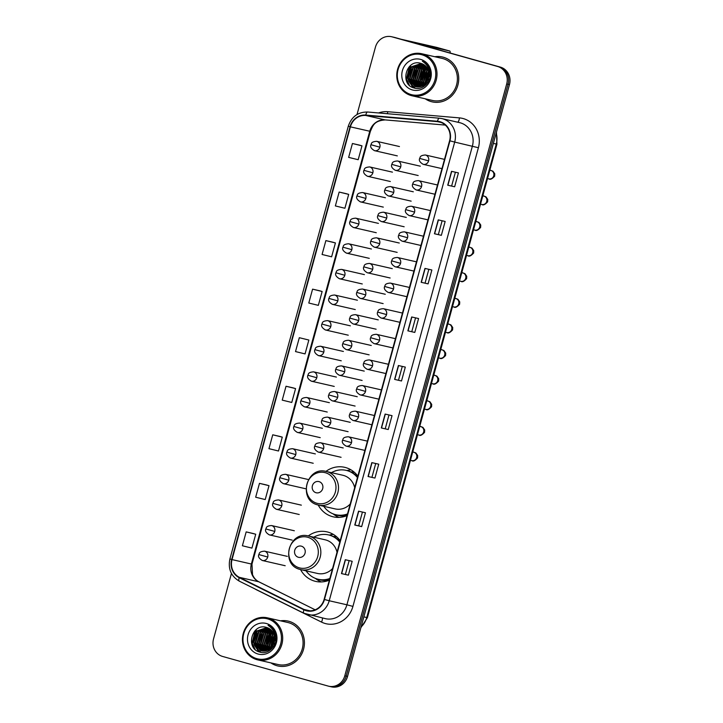<?xml version="1.0" encoding="UTF-8"?>
<svg xmlns="http://www.w3.org/2000/svg" width="723" height="723" viewBox="0 0 723 723"><rect width="100%" height="100%" fill="white"/><g stroke="black" fill="none" stroke-linecap="round" stroke-linejoin="round"><path stroke-width="1.08" d="M340.19 540.677A25.413 23.606 -77.1 0 0 328.016 532.119A25.413 23.606 -77.1 0 0 326.977 531.857A25.413 23.606 -77.1 0 0 308.269 535.942M300.569 569.579A25.413 23.606 -77.1 0 0 314.613 581.129A25.413 23.606 -77.1 0 0 315.653 581.391A25.413 23.606 -77.1 0 0 329.39 580.144M333.312 534.387A25.413 23.606 -77.1 0 0 329.317 535.092M357.849 476.132A25.413 23.606 -77.1 0 0 345.675 467.573A25.413 23.606 -77.1 0 0 344.636 467.311A25.413 23.606 -77.1 0 0 325.928 471.396M318.228 505.034A25.413 23.606 -77.1 0 0 332.273 516.584A25.413 23.606 -77.1 0 0 333.303 516.846A25.413 23.606 -77.1 0 0 347.049 515.598M350.971 469.842A25.413 23.606 -77.1 0 0 346.977 470.546M351.017 471.983A23.253 21.609 102.9 0 1 353.936 471.938M333.357 536.538A23.253 21.609 102.9 0 1 336.285 536.484M273.809 630.311A19.178 17.822 -77.1 0 0 273.357 630.763A19.178 17.822 -77.1 0 1 273.809 630.311M272.571 631.64A19.178 17.822 -77.1 0 0 270.935 633.899A19.178 17.822 -77.1 0 1 272.571 631.64M270.022 635.535A19.178 17.822 -77.1 0 0 267.908 646.452A19.178 17.822 -77.1 0 1 270.022 635.535M268.116 648.124A19.178 17.822 -77.1 0 0 268.486 649.841A19.178 17.822 -77.1 0 1 268.116 648.124M268.567 650.131A19.178 17.822 -77.1 0 0 268.739 650.727A19.178 17.822 -77.1 0 1 268.567 650.131M428.124 66.218A19.178 17.822 -77.1 0 0 427.682 66.67A19.178 17.822 -77.1 0 1 428.124 66.218M426.895 67.555A19.178 17.822 -77.1 0 0 425.26 69.806A19.178 17.822 -77.1 0 1 426.895 67.555M424.338 71.441A19.178 17.822 -77.1 0 0 422.223 82.359A19.178 17.822 -77.1 0 1 424.338 71.441M422.431 84.031A19.178 17.822 -77.1 0 0 422.801 85.757A19.178 17.822 -77.1 0 1 422.431 84.031M422.883 86.037A19.178 17.822 -77.1 0 0 423.063 86.633A19.178 17.822 -77.1 0 1 422.883 86.037M329.507 686.38A14.379 13.366 -77.1 0 0 330.095 686.534L331.477 686.85A14.379 13.366 -77.1 0 0 347.555 676.439L509.462 84.609A14.379 13.366 -77.1 0 0 500.388 67.122L394.875 37.497A14.379 13.366 -77.1 0 0 394.279 37.352L392.905 37.036A14.379 13.366 -77.1 0 1 393.493 37.18A14.379 13.366 -77.1 0 0 392.905 37.036L391.523 36.719A14.379 13.366 -77.1 0 0 375.445 47.131L356.999 114.55M231.45 573.456L213.538 638.96A14.379 13.366 -77.1 0 0 222.612 656.448L328.125 686.064A14.379 13.366 -77.1 0 0 328.721 686.217A14.379 13.366 -77.1 0 0 344.79 675.806L506.696 83.976A14.379 13.366 -77.1 0 0 497.623 66.489L393.493 37.18L499.006 66.805A14.379 13.366 -77.1 0 1 508.079 84.293A14.379 13.366 -77.1 0 0 499.006 66.805L500.388 67.122M344.79 675.806L346.172 676.122L508.079 84.293L346.172 676.122A14.379 13.366 -77.1 0 1 330.095 686.534A14.379 13.366 -77.1 0 0 346.172 676.122L347.555 676.439M443.344 57.225A23.009 21.383 -77.1 0 0 442.404 56.99A23.009 21.383 -77.1 0 0 434.83 56.728A23.009 21.383 -77.1 0 1 442.404 56.99A23.009 21.383 -77.1 0 1 443.344 57.225A23.009 21.383 -77.1 0 1 458.002 84.699A23.009 21.383 -77.1 0 1 432.146 101.853A23.009 21.383 -77.1 0 0 458.002 84.699A23.009 21.383 -77.1 0 0 443.344 57.225M425.214 98.798A23.009 21.383 -77.1 0 0 431.206 101.618A23.009 21.383 -77.1 0 0 432.146 101.853A23.009 21.383 -77.1 0 1 431.206 101.618A23.009 21.383 -77.1 0 1 425.214 98.798M289.028 621.319A23.009 21.383 -77.1 0 0 288.088 621.084A23.009 21.383 -77.1 0 0 280.515 620.822A23.009 21.383 -77.1 0 1 288.088 621.084A23.009 21.383 -77.1 0 1 289.028 621.319A23.009 21.383 -77.1 0 1 303.678 648.793A23.009 21.383 -77.1 0 1 277.831 665.946A23.009 21.383 -77.1 0 0 303.678 648.793A23.009 21.383 -77.1 0 0 289.028 621.319M270.899 662.883A23.009 21.383 -77.1 0 0 276.891 665.711A23.009 21.383 -77.1 0 0 277.831 665.946A23.009 21.383 -77.1 0 1 276.891 665.711A23.009 21.383 -77.1 0 1 270.899 662.883M439.927 122.088A15.346 14.252 102.9 0 1 449.598 140.741L324.121 599.412A15.346 14.252 102.9 0 1 306.977 610.51A15.346 14.252 102.9 0 1 304.031 609.453L239.376 577.343A15.346 14.252 102.9 0 1 232.02 559.593L350.402 126.85A15.346 14.252 102.9 0 1 365.73 115.463L437.478 121.645A15.346 14.252 102.9 0 1 439.295 121.925A15.346 14.252 102.9 0 1 439.927 122.088M440.027 121.717A15.725 14.614 -77.1 0 0 437.514 121.265L365.775 115.074A15.725 14.614 -77.1 0 0 350.059 126.751L231.676 559.494A15.725 14.614 -77.1 0 0 239.214 577.695L303.868 609.805A15.725 14.614 -77.1 0 0 324.464 599.503L449.941 140.831A15.725 14.614 -77.1 0 0 440.027 121.717M268.206 649.995A19.178 17.822 102.9 0 1 267.6 646.778M267.501 644.066A19.178 17.822 102.9 0 1 268.116 639.665M269.878 635.065A19.178 17.822 102.9 0 1 272.029 631.803M422.521 85.901A19.178 17.822 102.9 0 1 421.916 82.684M421.816 79.982A19.178 17.822 102.9 0 1 422.431 75.572M424.193 70.971A19.178 17.822 102.9 0 1 426.344 67.718M348.387 575.165L341.473 573.583L348.387 575.165L352.182 561.292L345.269 559.719L341.473 573.583M362.431 512.056L358.68 525.784L354.758 525.034L361.672 526.615L365.458 512.752L358.554 511.17L354.758 525.034M358.68 525.775L361.672 526.615M374.948 478.066L368.034 476.493L374.948 478.066L378.744 464.202L371.83 462.621L368.034 476.493M388.233 429.525L381.319 427.944L388.233 429.525L392.029 415.653L385.115 414.071L381.319 427.944M454.64 186.778L447.727 185.196L454.64 186.778L458.436 172.905L451.523 171.324L447.727 185.196M441.355 235.327L434.442 233.746L441.355 235.327L445.151 221.455L438.237 219.873L434.442 233.746M428.079 283.877L421.166 282.295L428.079 283.877L431.866 270.004L424.961 268.423L421.166 282.295M414.794 332.426L407.88 330.845L414.794 332.426L418.59 318.554L411.676 316.972L407.88 330.845M401.509 380.976L394.604 379.394L401.509 380.976L405.305 367.103L398.391 365.522L394.604 379.394M497.623 66.489L392.11 36.864A14.379 13.366 -77.1 0 0 391.523 36.719M279.656 436.385L272.743 434.803L268.956 448.667L278.491 451.007L282.286 437.135L279.593 436.367M266.38 484.934L259.467 483.353L255.671 497.216L265.214 499.557L269.01 485.684L266.308 484.916M253.095 533.484L246.181 531.893L242.386 545.766L251.929 548.106L255.725 534.234L253.023 533.466M319.503 290.736L312.589 289.155L308.793 303.027L318.337 305.359L322.133 291.486L319.43 290.718M332.788 242.187L325.874 240.605L322.078 254.478L331.622 256.81L335.418 242.937L332.716 242.169M346.064 193.637L339.15 192.056L335.364 205.928L344.898 208.26L348.694 194.388L346.001 193.619M359.349 145.088L352.435 143.506L348.64 157.379L358.183 159.711L361.979 145.838L359.277 145.07M292.942 387.835L286.028 386.254L282.232 400.126L291.776 402.458L295.571 388.585L292.869 387.817M299.313 337.704L295.517 351.577L305.061 353.909L308.848 340.036L299.313 337.704L308.848 340.036M398.518 380.135L402.277 366.407M411.803 331.586L415.553 317.858M425.079 283.036L428.838 269.308M438.364 234.487L442.124 220.759M451.649 185.938L455.4 172.21M385.242 428.685L388.992 414.957M371.956 477.234L375.716 463.506M345.395 574.333L349.146 560.605M312.589 289.155L322.133 291.486M325.874 240.605L335.418 242.937M339.15 192.056L348.694 194.388M352.435 143.506L361.979 145.838M286.028 386.254L295.571 388.585M272.743 434.803L282.286 437.135M259.467 483.353L269.01 485.684M246.181 531.893L255.725 534.234M387.998 36.43L388.712 36.403M400.894 39.196L436.873 47.42A2.395 0.886 -74.3 0 1 436.891 47.429A2.395 0.886 -74.3 0 1 436.909 47.429M450.095 53.005A2.395 0.886 105.7 0 0 449.76 51.035A2.395 0.886 105.7 0 0 449.742 51.035L413.764 42.802M411.098 94.559A20.615 19.15 -77.1 0 0 434.984 79.855A20.615 19.15 -77.1 0 0 421.979 54.794A20.615 19.15 -77.1 0 0 398.093 69.498A20.615 19.15 -77.1 0 0 411.098 94.559M411.197 95.563A21.573 20.045 -77.1 0 0 412.074 95.788A21.573 20.045 -77.1 0 0 436.312 79.702A21.573 20.045 -77.1 0 0 422.575 53.954A21.573 20.045 -77.1 0 0 421.699 53.728A21.573 20.045 -77.1 0 0 397.46 69.815A21.573 20.045 -77.1 0 0 411.197 95.563M412.074 95.788L432.462 100.452A21.573 20.045 -77.1 0 0 456.701 84.365A21.573 20.045 -77.1 0 0 442.973 58.617A21.573 20.045 -77.1 0 0 442.087 58.391L421.699 53.728M428.368 78.997L428.992 76.367M429.462 75.201L430.474 73.412M428.712 81.22L428.802 79.096M429.363 76.647L430.492 74.171M426.715 82.268L428.965 72.698M429.39 72.146L430.131 71.306M428.983 73.412L427.058 81.744L429.046 73.312M429.435 72.752L430.257 71.731M425.467 83.751L425.061 82.286L428.513 70.791M425.766 83.434L425.495 82.386L428.64 71.206M424.32 84.763L423.335 81.889L426.787 70.402L427.953 69.363M424.6 84.537L423.768 81.988L427.221 70.502L428.097 69.688M423.244 85.504L421.608 81.5L425.061 70.004L427.32 68.197M423.506 85.341L422.042 81.6L425.486 70.104L427.483 68.468M422.205 86.055L419.882 81.103L423.326 69.607L426.651 67.23M422.467 85.929L420.307 81.202L423.759 69.706L426.823 67.456M421.202 86.462L418.147 80.705L421.599 69.209L425.946 66.399M421.455 86.371L418.581 80.804L422.033 69.309L426.127 66.597M420.235 86.742L416.421 80.307L419.873 68.821L425.214 65.694M420.47 86.688L416.855 80.407L420.307 68.92L425.395 65.856M419.277 86.923L414.695 79.919L418.147 68.423L424.455 65.079M419.512 86.887L415.129 80.018L418.581 68.522L424.645 65.224M418.355 87.013L412.969 79.521L416.421 68.025L423.678 64.564M418.581 87.004L413.402 79.62L416.846 68.125L423.877 64.681M417.442 87.013L411.242 79.123L414.686 67.628L422.883 64.121M417.668 87.022L411.667 79.223L415.119 67.727L423.082 64.23M416.547 86.932L409.507 78.726L412.96 67.239L422.069 63.76M416.773 86.968L409.941 78.825L413.393 67.338L422.268 63.85M428.658 78.012A11.984 11.134 -77.1 0 0 421.093 63.434C406.299 58.183 399.295 84.383 413.818 87.89C423.669 91.586 433.972 78.952 429.543 68.766C428.088 65.233 425.693 62.729 422.368 61.256C428.45 65.296 430.546 70.881 428.658 78.012C426.245 84.88 421.762 87.763 415.201 86.652L407.781 78.337L411.233 66.841L421.238 63.479M415.897 86.823L408.215 78.436L411.667 66.941L421.446 63.543M416.114 86.877L415.201 86.652M420.714 59.422A15.825 14.704 -77.1 0 0 402.386 70.709A15.825 14.704 -77.1 0 0 412.363 89.941A15.825 14.704 -77.1 0 0 430.691 78.653A15.825 14.704 -77.1 0 0 420.714 59.422M409.435 85.269L406.615 79.295L410.637 65.422M413.204 87.673L408.712 81.093M408.043 77.397L409.977 69.065M415.138 88.224L412.327 85.323M412.029 84.871L410.447 81.491M409.778 77.795L411.703 69.462M413.231 78.581L415.156 70.248M414.957 78.979L416.891 70.646M420.144 80.163L422.069 71.83M421.871 80.56L423.795 72.228M423.597 80.958L425.531 72.625M425.332 81.356L427.257 73.014M408.549 84.329L406.398 79.241L409.453 66.471M412.887 87.546L408.134 79.638M414.93 88.188L411.974 85.07M411.622 84.528L409.86 80.036M421.645 86.299L420.226 82.413M423.19 69.751L426.272 66.769M423.38 86.688L423.009 85.974M422.892 85.703L421.952 82.802M424.916 70.149L427.103 67.863M428.079 67.112L428.567 66.778M316.023 492.725A5.757 5.341 -77.1 0 0 322.693 488.621A5.757 5.341 -77.1 0 0 319.06 481.626A5.757 5.341 -77.1 0 0 312.399 485.729A5.757 5.341 -77.1 0 0 316.023 492.725M317.858 504.934A17.262 16.033 -77.1 0 0 318.563 505.115L335.129 508.902A17.262 16.033 -77.1 0 0 350.23 503.985M354.677 487.736A17.262 16.033 -77.1 0 0 343.524 475.436A17.262 16.033 -77.1 0 0 342.819 475.255L326.254 471.468C306.353 465.829 297.659 500.361 317.822 504.925L318.563 505.115A17.262 16.033 -77.1 0 0 337.948 492.246A17.262 16.033 -77.1 0 0 326.959 471.64A17.262 16.033 -77.1 0 0 326.254 471.468M323.741 506.299A22.774 21.157 -77.1 0 0 335.038 514.514A22.774 21.157 -77.1 0 0 335.969 514.749A22.774 21.157 -77.1 0 0 347.501 513.945M357.451 477.578A22.774 21.157 -77.1 0 0 347.058 470.592A22.774 21.157 -77.1 0 0 346.127 470.357A22.774 21.157 -77.1 0 0 331.441 472.652M335.969 514.749L336.656 514.912A22.774 21.157 -77.1 0 0 347.383 514.387M357.587 477.072A22.774 21.157 -77.1 0 0 347.745 470.745A22.774 21.157 -77.1 0 0 346.814 470.51L346.127 470.357M354.351 472.291A22.774 21.157 -77.1 0 0 351.188 472.074M339.006 517.388A24.934 23.163 102.9 0 1 334.36 514.83L332.914 513.782M298.373 557.27A5.757 5.341 -77.1 0 0 305.034 553.167A5.757 5.341 -77.1 0 0 301.41 546.172A5.757 5.341 -77.1 0 0 294.74 550.275A5.757 5.341 -77.1 0 0 298.373 557.27M300.199 569.48A17.262 16.033 -77.1 0 0 300.904 569.661L317.469 573.447A17.262 16.033 -77.1 0 0 332.571 568.531M337.017 552.282A17.262 16.033 -77.1 0 0 325.865 539.982A17.262 16.033 -77.1 0 0 325.16 539.801L308.594 536.014C288.703 530.375 280 564.907 300.162 569.471L300.904 569.661A17.262 16.033 -77.1 0 0 320.289 556.791A17.262 16.033 -77.1 0 0 309.308 536.195A17.262 16.033 -77.1 0 0 308.594 536.014M306.082 570.845A22.774 21.157 -77.1 0 0 317.379 579.06A22.774 21.157 -77.1 0 0 318.31 579.295A22.774 21.157 -77.1 0 0 329.842 578.49M339.792 542.133A22.774 21.157 -77.1 0 0 329.399 535.137A22.774 21.157 -77.1 0 0 328.468 534.903A22.774 21.157 -77.1 0 0 313.782 537.198M318.31 579.295L319.006 579.457A22.774 21.157 -77.1 0 0 329.724 578.933M339.937 541.617A22.774 21.157 -77.1 0 0 330.086 535.291A22.774 21.157 -77.1 0 0 329.155 535.056L328.468 534.903M336.692 536.837A22.774 21.157 -77.1 0 0 333.529 536.62M321.346 581.934A24.934 23.163 102.9 0 1 316.701 579.376L315.255 578.337M256.782 658.653A20.615 19.15 -77.1 0 0 280.669 643.949A20.615 19.15 -77.1 0 0 267.664 618.888A20.615 19.15 -77.1 0 0 243.778 633.592A20.615 19.15 -77.1 0 0 256.782 658.653M256.873 659.656A21.573 20.045 -77.1 0 0 257.759 659.882A21.573 20.045 -77.1 0 0 281.997 643.795A21.573 20.045 -77.1 0 0 268.26 618.038A21.573 20.045 -77.1 0 0 267.374 617.822A21.573 20.045 -77.1 0 0 243.145 633.899A21.573 20.045 -77.1 0 0 256.873 659.656M257.759 659.882L278.147 664.545A21.573 20.045 -77.1 0 0 302.386 648.459A21.573 20.045 -77.1 0 0 288.649 622.711A21.573 20.045 -77.1 0 0 287.772 622.485L267.374 617.822M274.053 643.081L274.677 640.461M275.147 639.295L276.159 637.496M274.388 645.305L274.487 643.181M275.038 640.741L276.168 638.264M272.39 646.353L274.65 636.791M275.065 636.24L275.815 635.4M272.743 645.847L274.731 637.406M275.12 636.836L275.942 635.815M271.143 647.844L270.745 646.38L274.198 634.884M271.441 647.528L271.179 646.479L274.324 635.3M270.004 648.856L269.019 645.982L272.472 634.487L273.637 633.456M270.285 648.63L269.453 646.082L272.896 634.586L273.782 633.782M268.929 649.597L267.293 645.585L270.736 634.098L273.005 632.291M269.191 649.426L267.718 645.684L271.17 634.198L273.167 632.562M267.89 650.149L265.558 645.196L269.01 633.7L272.336 631.324M268.143 650.022L265.992 645.296L269.444 633.8L272.508 631.55M266.886 650.555L263.832 644.799L267.284 633.303L271.631 630.492M267.139 650.465L264.266 644.898L267.718 633.402L271.812 630.691M265.91 650.836L262.106 644.401L265.558 632.905L270.899 629.778M266.154 650.772L262.539 644.5L265.992 633.005L271.08 629.95M264.961 651.016L260.379 644.003L263.832 632.517L270.14 629.173M265.196 650.98L260.813 644.103L264.257 632.616L270.33 629.317M264.031 651.107L258.653 643.615L262.097 632.119L269.363 628.649M264.266 651.089L259.078 643.714L262.53 632.218L269.562 628.775M263.127 651.107L256.918 643.217L260.37 631.721L268.567 628.215M263.353 651.116L257.352 643.316L260.804 631.821L268.766 628.314M262.232 651.025L255.192 642.819L258.644 631.324L267.745 627.853M262.458 651.052L255.626 642.919L259.078 631.423L267.953 627.935M274.333 642.096A11.984 11.134 -77.1 0 0 266.778 627.528C251.984 622.277 244.97 648.477 259.503 651.983C269.345 655.68 279.647 643.045 275.228 632.851C273.773 629.326 271.378 626.823 268.052 625.35C274.134 629.39 276.222 634.975 274.333 642.096C271.929 648.974 267.438 651.857 260.886 650.745L253.466 642.422L256.918 630.935L266.914 627.573M261.581 650.917L253.9 642.521L257.352 631.034L267.121 627.636M261.789 650.971L260.886 650.745M266.398 623.515A15.825 14.704 -77.1 0 0 248.07 634.794A15.825 14.704 -77.1 0 0 258.048 654.026A15.825 14.704 -77.1 0 0 276.376 642.747A15.825 14.704 -77.1 0 0 266.398 623.515M255.12 649.362L252.3 643.389L256.313 629.507M258.879 651.766L254.397 645.187M253.728 641.491L255.653 633.158M260.822 652.318L258.012 649.408M257.713 648.965L256.123 645.576M255.454 641.888L257.388 633.547M258.915 642.675L260.84 634.342M260.642 643.072L262.566 634.74M265.829 644.256L267.754 635.924M267.555 644.654L269.48 636.321M269.281 645.052L271.206 636.71M271.008 645.44L272.942 637.108M272.734 645.838L274.668 637.505M254.234 648.423L252.083 643.334L255.138 630.564M258.572 651.64L253.809 643.732M260.614 652.273L257.659 649.155M257.307 648.621L255.544 644.13M267.329 650.384L265.91 646.498M268.866 633.845L271.956 630.863M269.055 650.781L268.694 650.058M268.576 649.796L267.637 646.895M270.601 634.243L272.788 631.956M273.764 631.197L274.252 630.863M361.093 626.949A19.178 17.822 -77.1 0 0 366.742 617.541L496.267 144.076A19.178 17.822 -77.1 0 0 496.204 133.068M493.375 143.416L496.936 144.193L367.411 617.659L360.885 627.709M394.875 37.497L392.11 36.864M509.462 84.609L506.696 83.976M367.411 617.659L363.85 616.882M378.563 112.951A23.967 22.268 102.9 0 1 387.718 111.713L459.457 117.894A23.967 22.268 102.9 0 1 478.4 147.727L352.923 606.398L346.904 604.799L472.39 146.127A19.178 17.822 -77.1 0 0 460.289 122.82A19.178 17.822 -77.1 0 0 459.503 122.621L441.807 118.572A19.178 17.822 102.9 0 1 442.593 118.771A19.178 17.822 102.9 0 1 454.695 142.079L449.941 140.831M352.923 606.398A23.967 22.268 102.9 0 1 325.151 623.497A23.967 22.268 102.9 0 1 321.527 622.096L256.873 589.986A23.967 22.268 102.9 0 1 255.102 589.001M325.477 618.68A19.178 17.822 -77.1 0 0 346.904 604.799L329.218 600.75A19.178 17.822 102.9 0 1 307.781 614.631A19.178 17.822 102.9 0 1 304.094 613.312A4.79 1.726 116.4 0 1 303.949 613.258L325.477 618.68M439.358 118.201L367.79 112.029A4.79 1.762 94.9 0 0 367.7 112.011L439.448 118.201A4.79 1.762 94.9 0 1 439.539 118.211A19.178 17.822 102.9 0 1 441.807 118.572L439.448 118.201A4.79 1.762 94.9 0 0 437.514 121.265M365.775 115.074A4.79 1.762 94.9 0 1 367.7 112.011C358.075 111.92 351.604 116.647 348.296 126.2L350.059 126.751M231.676 559.494L229.905 558.942C227.89 568.829 231.026 576.231 239.295 581.147A4.79 1.726 116.4 0 0 239.44 581.202M239.214 577.695A4.79 1.726 116.4 0 0 239.295 581.147L303.949 613.258A4.79 1.726 116.4 0 1 303.868 609.805M324.464 599.503L329.218 600.75L454.695 142.079L478.4 147.727M387.718 111.713A4.79 1.762 -85.1 0 1 387.338 113.71M459.457 117.894A4.79 1.762 -85.1 0 1 457.695 122.205M322.341 617.957A4.79 1.726 -63.6 0 1 321.527 622.096M232.02 559.593L251.369 564.021A15.346 14.252 -77.1 0 0 258.726 581.771L315.165 609.805L258.979 581.861A8.631 3.118 -63.6 0 0 258.726 581.771L239.376 577.343M304.031 609.453L310.086 610.845M437.478 121.645L441.057 122.458M365.73 115.463L385.088 119.882A15.346 14.252 -77.1 0 0 369.751 131.27L251.369 564.021L251.975 564.13L252.535 574.713C253.963 578.057 256.114 580.442 258.979 581.861M385.404 119.91A8.631 3.163 -85.1 0 1 385.242 119.91L445.332 125.088L385.088 119.882A8.631 3.163 -85.1 0 0 385.242 119.91C373.854 120.822 373.05 125.63 370.357 131.378L251.975 564.13M350.402 126.85L370.357 131.378M394.785 379.43L398.581 365.567M408.07 330.881L411.866 317.017M421.355 282.332L425.142 268.468M434.631 233.782L438.427 219.919M447.917 185.233L451.712 171.369M381.509 427.98L385.305 414.107M368.224 476.529L372.02 462.657M354.948 525.079L358.735 511.206M341.663 573.628L345.458 559.756M436.891 47.429L449.76 51.035L436.873 47.42M316.999 503.298A15.852 14.731 -77.1 0 0 335.373 491.992A15.852 14.731 -77.1 0 0 325.368 472.715A15.852 14.731 -77.1 0 0 307.004 484.03A15.852 14.731 -77.1 0 0 316.999 503.298M334.848 514.46A22.991 21.356 -77.1 0 0 347.13 515.309M299.349 567.844A15.852 14.731 -77.1 0 0 317.713 556.538A15.852 14.731 -77.1 0 0 307.709 537.27A15.852 14.731 -77.1 0 0 289.345 548.576A15.852 14.731 -77.1 0 0 299.349 567.844M317.189 579.006A22.991 21.356 -77.1 0 0 329.471 579.864M428.585 160.877A4.79 4.455 -77.1 0 0 425.368 154.993C419.123 155.454 420.379 157.759 419.674 158.409L428.585 160.877A4.79 4.455 -77.1 0 1 423.226 164.347C419.9 162.386 418.716 160.407 419.674 158.409M488.757 178.834A4.311 4.013 -77.1 0 0 493.673 176.014A4.311 4.013 -77.1 0 0 490.682 170.429M423.036 164.293A4.79 4.455 -77.1 0 0 423.226 164.347L441.97 168.631M421.581 186.489A4.79 4.455 -77.1 0 0 418.364 180.614C412.11 181.075 413.375 183.371 412.67 184.022L421.581 186.489A4.79 4.455 -77.1 0 1 416.222 189.959C412.896 188.007 411.712 186.028 412.67 184.022M481.753 204.455A4.311 4.013 -77.1 0 0 486.669 201.636A4.311 4.013 -77.1 0 0 483.669 196.05M416.023 189.905A4.79 4.455 -77.1 0 0 416.222 189.959L434.966 194.243M414.568 212.101A4.79 4.455 -77.1 0 0 411.351 206.227C405.106 206.688 406.362 208.983 405.657 209.634L414.568 212.101A4.79 4.455 -77.1 0 1 409.218 215.571C405.892 213.619 404.708 211.64 405.657 209.634M474.74 230.068A4.311 4.013 -77.1 0 0 479.656 227.248A4.311 4.013 -77.1 0 0 476.665 221.663M409.019 215.526A4.79 4.455 -77.1 0 0 409.218 215.571L427.953 219.864M407.564 237.722A4.79 4.455 -77.1 0 0 404.347 231.839C398.093 232.3 399.358 234.604 398.653 235.255L407.564 237.722A4.79 4.455 -77.1 0 1 402.205 241.193C398.879 239.232 397.695 237.252 398.653 235.255M467.736 255.68A4.311 4.013 -77.1 0 0 472.652 252.86A4.311 4.013 -77.1 0 0 469.652 247.275M402.015 241.139A4.79 4.455 -77.1 0 0 402.205 241.193L420.949 245.477M400.56 263.335A4.79 4.455 -77.1 0 0 397.334 257.46C391.089 257.921 392.354 260.217 391.64 260.867L400.56 263.335A4.79 4.455 -77.1 0 1 395.201 266.805C391.875 264.853 390.691 262.874 391.64 260.867M460.723 281.301A4.311 4.013 -77.1 0 0 465.648 278.482A4.311 4.013 -77.1 0 0 462.648 272.896M395.002 266.751A4.79 4.455 -77.1 0 0 395.201 266.805L413.945 271.089M393.547 288.947A4.79 4.455 -77.1 0 0 390.33 283.073C384.085 283.533 385.341 285.829 384.636 286.48L393.547 288.947A4.79 4.455 -77.1 0 1 388.188 292.417C384.871 290.465 383.678 288.486 384.636 286.48M453.719 306.914A4.311 4.013 -77.1 0 0 458.635 304.094A4.311 4.013 -77.1 0 0 455.644 298.509M387.998 292.372A4.79 4.455 -77.1 0 0 388.188 292.417L406.932 296.71M386.543 314.568A4.79 4.455 -77.1 0 0 383.326 308.685C377.072 309.146 378.337 311.45 377.632 312.101L386.543 314.568A4.79 4.455 -77.1 0 1 381.184 318.039C377.858 316.078 376.674 314.098 377.632 312.101M446.715 332.526A4.311 4.013 -77.1 0 0 451.631 329.706A4.311 4.013 -77.1 0 0 448.631 324.121M380.985 317.984A4.79 4.455 -77.1 0 0 381.184 318.039L399.927 322.322M379.539 340.181A4.79 4.455 -77.1 0 0 376.312 334.306C370.068 334.767 371.324 337.063 370.619 337.713L379.539 340.181A4.79 4.455 -77.1 0 1 374.18 343.651C370.854 341.699 369.67 339.72 370.619 337.713M439.701 358.147A4.311 4.013 -77.1 0 0 444.627 355.327A4.311 4.013 -77.1 0 0 441.626 349.742M373.981 343.597A4.79 4.455 -77.1 0 0 374.18 343.651L392.914 347.935M372.526 365.793A4.79 4.455 -77.1 0 0 369.308 359.918C363.054 360.379 364.32 362.675 363.615 363.326L372.526 365.793A4.79 4.455 -77.1 0 1 367.167 369.263C363.841 367.311 362.657 365.332 363.615 363.326M432.697 383.759A4.311 4.013 -77.1 0 0 437.614 380.94A4.311 4.013 -77.1 0 0 434.622 375.354M366.977 369.218A4.79 4.455 -77.1 0 0 367.167 369.263L385.91 373.556M365.522 391.414A4.79 4.455 -77.1 0 0 362.295 385.531C356.05 385.992 357.316 388.296 356.602 388.947L365.522 391.414A4.79 4.455 -77.1 0 1 360.162 394.885C356.837 392.923 355.653 390.944 356.602 388.947M425.684 409.372A4.311 4.013 -77.1 0 0 430.61 406.552A4.311 4.013 -77.1 0 0 427.609 400.967M359.964 394.83A4.79 4.455 -77.1 0 0 360.162 394.885L378.906 399.168M358.509 417.026A4.79 4.455 -77.1 0 0 355.291 411.152C349.046 411.613 350.303 413.908 349.598 414.559L358.509 417.026A4.79 4.455 -77.1 0 1 353.149 420.497C349.833 418.545 348.64 416.565 349.598 414.559M418.68 434.993A4.311 4.013 -77.1 0 0 423.597 432.173A4.311 4.013 -77.1 0 0 420.605 426.588M352.96 420.443A4.79 4.455 -77.1 0 0 353.149 420.497L371.893 424.781M351.505 442.639A4.79 4.455 -77.1 0 0 348.287 436.764C342.033 437.225 343.298 439.521 342.594 440.171L351.505 442.639A4.79 4.455 -77.1 0 1 346.145 446.109C342.819 444.157 341.636 442.178 342.594 440.171M411.676 460.605A4.311 4.013 -77.1 0 0 416.593 457.786A4.311 4.013 -77.1 0 0 413.592 452.2M345.946 446.064A4.79 4.455 -77.1 0 0 346.145 446.109L364.889 450.402M400.723 166.841A4.79 4.455 -77.1 0 0 397.496 160.967C391.251 161.428 392.517 163.723 391.803 164.374L400.723 166.841A4.79 4.455 -77.1 0 1 395.364 170.312C392.038 168.36 390.854 166.38 391.803 164.374M395.165 170.257A4.79 4.455 -77.1 0 0 395.364 170.312L418.174 175.526M393.71 192.454A4.79 4.455 -77.1 0 0 390.492 186.579C384.247 187.04 385.504 189.336 384.799 189.986L393.71 192.454A4.79 4.455 -77.1 0 1 388.35 195.924C385.034 193.972 383.841 191.993 384.799 189.986M388.161 195.879A4.79 4.455 -77.1 0 0 388.35 195.924L411.161 201.148M386.706 218.075A4.79 4.455 -77.1 0 0 383.488 212.191C377.234 212.652 378.5 214.957 377.795 215.608L386.706 218.075A4.79 4.455 -77.1 0 1 381.346 221.545C378.021 219.584 376.837 217.605 377.795 215.608M381.148 221.491A4.79 4.455 -77.1 0 0 381.346 221.545L404.157 226.76M379.702 243.687A4.79 4.455 -77.1 0 0 376.475 237.813C370.23 238.274 371.486 240.569 370.782 241.22L379.702 243.687A4.79 4.455 -77.1 0 1 374.342 247.158C371.016 245.205 369.833 243.226 370.782 241.22M374.143 247.103A4.79 4.455 -77.1 0 0 374.342 247.158L397.153 252.372M372.688 269.299A4.79 4.455 -77.1 0 0 369.471 263.425C363.217 263.886 364.482 266.181 363.777 266.832L372.688 269.299A4.79 4.455 -77.1 0 1 367.329 272.77C364.003 270.818 362.819 268.839 363.777 266.832M367.139 272.725A4.79 4.455 -77.1 0 0 367.329 272.77L390.14 277.994M365.684 294.921A4.79 4.455 -77.1 0 0 362.458 289.037C356.213 289.498 357.478 291.803 356.764 292.454L365.684 294.921A4.79 4.455 -77.1 0 1 360.325 298.391C356.999 296.43 355.815 294.451 356.764 292.454M360.126 298.337A4.79 4.455 -77.1 0 0 360.325 298.391L383.136 303.606M358.671 320.533A4.79 4.455 -77.1 0 0 355.454 314.659C349.209 315.12 350.465 317.415 349.76 318.066L358.671 320.533A4.79 4.455 -77.1 0 1 353.312 324.003C349.995 322.051 348.802 320.072 349.76 318.066M353.122 323.949A4.79 4.455 -77.1 0 0 353.312 324.003L376.123 329.218M351.667 346.145A4.79 4.455 -77.1 0 0 348.45 340.271C342.196 340.732 343.461 343.027 342.756 343.678L351.667 346.145A4.79 4.455 -77.1 0 1 346.308 349.616C342.982 347.664 341.798 345.684 342.756 343.678M346.109 349.571A4.79 4.455 -77.1 0 0 346.308 349.616L369.119 354.839M344.663 371.767A4.79 4.455 -77.1 0 0 341.437 365.883C335.192 366.344 336.448 368.649 335.743 369.299L344.663 371.767A4.79 4.455 -77.1 0 1 339.304 375.237C335.978 373.276 334.794 371.297 335.743 369.299M339.105 375.183A4.79 4.455 -77.1 0 0 339.304 375.237L362.115 380.452M337.65 397.379A4.79 4.455 -77.1 0 0 334.433 391.505C328.188 391.965 329.444 394.261 328.739 394.912L337.65 397.379A4.79 4.455 -77.1 0 1 332.291 400.849C328.965 398.897 327.781 396.918 328.739 394.912M332.101 400.795A4.79 4.455 -77.1 0 0 332.291 400.849L355.101 406.064M330.646 422.991A4.79 4.455 -77.1 0 0 327.429 417.117C321.175 417.578 322.44 419.873 321.735 420.524L330.646 422.991A4.79 4.455 -77.1 0 1 325.287 426.462C321.961 424.509 320.777 422.53 321.735 420.524M325.088 426.416A4.79 4.455 -77.1 0 0 325.287 426.462L348.097 431.685M323.633 448.612A4.79 4.455 -77.1 0 0 320.416 442.729C314.171 443.19 315.427 445.495 314.722 446.145L323.633 448.612A4.79 4.455 -77.1 0 1 318.283 452.083C314.957 450.122 313.773 448.143 314.722 446.145M318.084 452.029A4.79 4.455 -77.1 0 0 318.283 452.083L341.084 457.298M379.864 147.194A4.79 4.455 -77.1 0 0 376.638 141.319C370.393 141.78 371.649 144.076 370.944 144.727L379.864 147.194A4.79 4.455 -77.1 0 1 374.505 150.664C371.179 148.712 369.995 146.733 370.944 144.727M374.306 150.61A4.79 4.455 -77.1 0 0 374.505 150.664L397.316 155.879M372.851 172.806A4.79 4.455 -77.1 0 0 369.634 166.932C363.38 167.393 364.645 169.688 363.94 170.339L372.851 172.806A4.79 4.455 -77.1 0 1 367.492 176.276C364.166 174.324 362.982 172.345 363.94 170.339M367.302 176.231A4.79 4.455 -77.1 0 0 367.492 176.276L390.303 181.5M365.847 198.427A4.79 4.455 -77.1 0 0 362.621 192.544C356.376 193.005 357.641 195.309 356.927 195.951L365.847 198.427A4.79 4.455 -77.1 0 1 360.488 201.898C357.162 199.937 355.978 197.957 356.927 195.951M360.289 201.844A4.79 4.455 -77.1 0 0 360.488 201.898L383.298 207.112M358.834 224.04A4.79 4.455 -77.1 0 0 355.617 218.165C349.372 218.626 350.628 220.922 349.923 221.572L358.834 224.04A4.79 4.455 -77.1 0 1 353.475 227.51C350.158 225.558 348.965 223.579 349.923 221.572M353.285 227.456A4.79 4.455 -77.1 0 0 353.475 227.51L376.285 232.725M351.83 249.652A4.79 4.455 -77.1 0 0 348.613 243.778C342.359 244.238 343.624 246.534 342.919 247.185L351.83 249.652A4.79 4.455 -77.1 0 1 346.471 253.122C343.145 251.17 341.961 249.191 342.919 247.185M346.272 253.077A4.79 4.455 -77.1 0 0 346.471 253.122L369.281 258.346M344.826 275.273A4.79 4.455 -77.1 0 0 341.599 269.39C335.355 269.851 336.611 272.155 335.906 272.797L344.826 275.273A4.79 4.455 -77.1 0 1 339.467 278.744C336.141 276.782 334.957 274.803 335.906 272.797M339.268 278.689A4.79 4.455 -77.1 0 0 339.467 278.744L362.277 283.958M337.813 300.885A4.79 4.455 -77.1 0 0 334.595 295.011C328.35 295.472 329.607 297.768 328.902 298.418L337.813 300.885A4.79 4.455 -77.1 0 1 332.453 304.356C329.128 302.404 327.944 300.425 328.902 298.418M332.264 304.302A4.79 4.455 -77.1 0 0 332.453 304.356L355.264 309.571M330.809 326.498A4.79 4.455 -77.1 0 0 327.591 320.623C321.337 321.084 322.603 323.38 321.898 324.031L330.809 326.498A4.79 4.455 -77.1 0 1 325.449 329.968C322.124 328.016 320.94 326.037 321.898 324.031M325.251 329.923A4.79 4.455 -77.1 0 0 325.449 329.968L348.26 335.192M323.796 352.119A4.79 4.455 -77.1 0 0 320.578 346.236C314.333 346.697 315.589 349.001 314.885 349.643L323.796 352.119A4.79 4.455 -77.1 0 1 318.445 355.589C315.12 353.628 313.936 351.649 314.885 349.643M318.247 355.535A4.79 4.455 -77.1 0 0 318.445 355.589L341.247 360.804M316.791 377.731A4.79 4.455 -77.1 0 0 313.574 371.857C307.32 372.318 308.585 374.613 307.881 375.264L316.791 377.731A4.79 4.455 -77.1 0 1 311.432 381.202C308.106 379.25 306.923 377.27 307.881 375.264M311.233 381.148A4.79 4.455 -77.1 0 0 311.432 381.202L334.243 386.416M309.787 403.344A4.79 4.455 -77.1 0 0 306.561 397.469C300.316 397.93 301.581 400.226 300.867 400.876L309.787 403.344A4.79 4.455 -77.1 0 1 304.428 406.814C301.102 404.862 299.918 402.883 300.867 400.876M304.229 406.769A4.79 4.455 -77.1 0 0 304.428 406.814L327.239 412.038M302.774 428.965A4.79 4.455 -77.1 0 0 299.557 423.082C293.312 423.542 294.568 425.847 293.863 426.489L302.774 428.965A4.79 4.455 -77.1 0 1 297.415 432.435C294.089 430.474 292.905 428.495 293.863 426.489M297.225 432.381A4.79 4.455 -77.1 0 0 297.415 432.435L320.226 437.65M295.77 454.577A4.79 4.455 -77.1 0 0 292.553 448.703C286.299 449.164 287.564 451.459 286.859 452.11L295.77 454.577A4.79 4.455 -77.1 0 1 290.411 458.048C287.085 456.096 285.901 454.116 286.859 452.11M290.212 457.993A4.79 4.455 -77.1 0 0 290.411 458.048L313.222 463.262M288.766 480.189A4.79 4.455 -77.1 0 0 285.54 474.315C279.295 474.776 280.551 477.072 279.846 477.722L288.766 480.189A4.79 4.455 -77.1 0 1 283.407 483.66C280.081 481.708 278.897 479.729 279.846 477.722M283.208 483.615A4.79 4.455 -77.1 0 0 283.407 483.66L305.992 488.829M281.753 505.811A4.79 4.455 -77.1 0 0 278.536 499.927C272.282 500.388 273.547 502.693 272.842 503.335L281.753 505.811A4.79 4.455 -77.1 0 1 276.394 509.281C273.068 507.32 271.884 505.341 272.842 503.335M276.204 509.227A4.79 4.455 -77.1 0 0 276.394 509.281L299.205 514.496M274.749 531.423A4.79 4.455 -77.1 0 0 271.523 525.549C265.278 526.01 266.543 528.305 265.829 528.956L274.749 531.423A4.79 4.455 -77.1 0 1 269.39 534.893C266.064 532.941 264.88 530.962 265.829 528.956M269.191 534.839A4.79 4.455 -77.1 0 0 269.39 534.893L292.2 540.108M267.736 557.035A4.79 4.455 -77.1 0 0 264.519 551.161C258.274 551.622 259.53 553.917 258.825 554.568L267.736 557.035A4.79 4.455 -77.1 0 1 262.377 560.506C259.06 558.554 257.867 556.574 258.825 554.568M262.187 560.461A4.79 4.455 -77.1 0 0 262.377 560.506L285.187 565.729M496.448 132.201L496.936 144.193M348.296 126.2L229.905 558.942M328.721 686.217L330.095 686.534M489.814 170.23L491.053 170.52M489.869 170.032L492.969 171.215L494.767 173.809L494.649 176.195C492.092 179.015 490.185 179.919 488.929 178.879L487.537 178.563M444.5 159.376L425.368 154.993M482.81 195.843L484.039 196.132M482.865 195.644L485.964 196.828L487.763 199.431L487.636 201.807C485.088 204.636 483.181 205.531 481.925 204.492L480.524 204.175M437.496 184.989L418.364 180.614M475.797 221.464L477.035 221.744M475.851 221.265L478.96 222.44L480.75 225.043L480.632 227.429C478.075 230.248 476.177 231.143 474.921 230.113L473.52 229.787M430.492 210.601L411.351 206.227M468.793 247.076L470.022 247.365M468.847 246.877L471.947 248.061L473.746 250.655L473.628 253.041C471.071 255.861 469.164 256.764 467.908 255.725L466.516 255.409M423.479 236.222L404.347 231.839M461.78 272.688L463.018 272.978M461.834 272.49L464.943 273.674L466.733 276.276L466.615 278.653C464.067 281.482 462.16 282.377 460.903 281.337L459.503 281.021M416.475 261.834L397.334 257.46M454.776 298.31L456.014 298.59M454.83 298.111L457.939 299.286L459.729 301.889L459.611 304.275C457.053 307.094 455.147 307.989 453.89 306.959L452.499 306.633M409.462 287.447L390.33 283.073M447.772 323.922L449.001 324.211M447.826 323.723L450.926 324.907L452.725 327.501L452.598 329.887C450.049 332.707 448.143 333.61 446.886 332.571L445.485 332.255M402.458 313.068L383.326 308.685M440.759 349.534L441.997 349.824M440.813 349.336L443.922 350.519L445.711 353.122L445.594 355.499C443.036 358.328 441.138 359.223 439.882 358.183L438.481 357.867M395.454 338.68L376.312 334.306M433.755 375.156L434.984 375.436M433.809 374.957L436.909 376.132L438.707 378.735L438.59 381.12C436.032 383.94 434.125 384.835 432.869 383.805L431.477 383.479M388.441 364.293L369.308 359.918M426.742 400.768L427.98 401.057M426.805 400.569L429.905 401.753L431.694 404.347L431.577 406.733C429.028 409.552 427.121 410.456 425.865 409.417L424.464 409.101M381.437 389.914L362.295 385.531M419.738 426.38L420.976 426.669M419.792 426.181L422.901 427.365L424.69 429.968L424.573 432.345C422.015 435.174 420.117 436.068 418.861 435.029L417.46 434.713M374.424 415.526L355.291 411.152M412.734 452.002L413.963 452.282M412.788 451.803L415.888 452.978L417.686 455.58L417.56 457.966C415.011 460.786 413.104 461.681 411.848 460.65L410.456 460.325M367.42 441.138L348.287 436.764M420.307 166.182L397.496 160.967M413.303 191.794L390.492 186.579M406.299 217.415L383.488 212.191M399.286 243.027L376.475 237.813M392.282 268.64L369.471 263.425M385.269 294.261L362.458 289.037M378.265 319.873L355.454 314.659M371.261 345.486L348.45 340.271M364.247 371.107L341.437 365.883M357.243 396.719L334.433 391.505M350.23 422.331L327.429 417.117M343.226 447.953L320.416 442.729M399.448 146.534L376.638 141.319M392.444 172.146L369.634 166.932M385.431 197.768L362.621 192.544M378.427 223.38L355.617 218.165M371.423 248.992L348.613 243.778M364.41 274.613L341.599 269.39M357.406 300.226L334.595 295.011M350.393 325.838L327.591 320.623M343.389 351.459L320.578 346.236M336.385 377.072L313.574 371.857M329.372 402.684L306.561 397.469M322.368 428.305L299.557 423.082M315.364 453.917L292.553 448.703M308.35 479.53L285.54 474.315M301.346 505.151L278.536 499.927M294.333 530.763L271.523 525.549M287.329 556.376L264.519 551.161"/></g></svg>
